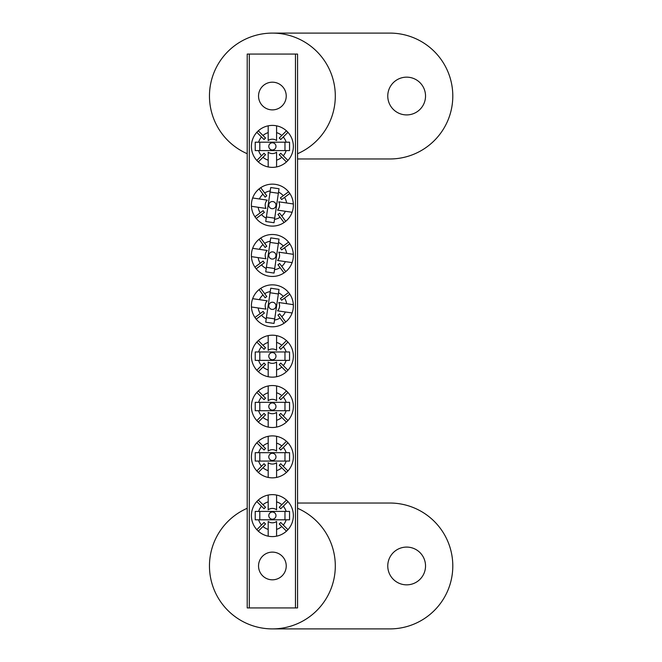 <?xml version="1.0" encoding="UTF-8"?>
<svg xmlns="http://www.w3.org/2000/svg" width="662" height="662" viewBox="0 0 662 662"><rect width="100%" height="100%" fill="white"/><g stroke="black" fill="none" stroke-linecap="round" stroke-linejoin="round"><path stroke-width="0.99" d="M406.65 77.156A18.884 18.884 0 0 0 387.767 96.04A18.884 18.884 0 0 0 406.65 114.915A18.884 18.884 0 0 0 425.534 96.04A18.884 18.884 0 0 0 406.65 77.156M297.561 153.716A62.94 62.94 0 0 0 272.388 33.1A62.94 62.94 0 0 0 247.207 153.716M297.561 158.971L389.868 158.971A62.94 62.94 0 0 0 452.8 96.04A62.94 62.94 0 0 0 389.868 33.1L272.388 33.1M272.388 82.187A13.844 13.844 0 0 0 258.536 96.04A13.844 13.844 0 0 0 272.388 109.884A13.844 13.844 0 0 0 286.232 96.04A13.844 13.844 0 0 0 272.388 82.187M272.388 552.116A13.844 13.844 0 0 0 258.536 565.96A13.844 13.844 0 0 0 272.388 579.813A13.844 13.844 0 0 0 286.232 565.96A13.844 13.844 0 0 0 272.388 552.116M295.459 607.923L295.459 54.077L297.561 54.077L297.561 607.923L247.207 607.923L247.207 54.077L249.309 54.077L249.309 607.923M295.459 54.077L249.309 54.077M406.65 547.085A18.884 18.884 0 0 0 387.767 565.96A18.884 18.884 0 0 0 406.65 584.844A18.884 18.884 0 0 0 425.534 565.96A18.884 18.884 0 0 0 406.65 547.085M247.207 508.284A62.94 62.94 0 0 0 272.388 628.9A62.94 62.94 0 0 0 297.561 508.284M272.388 628.9L389.868 628.9A62.94 62.94 0 0 0 452.8 565.96A62.94 62.94 0 0 0 389.868 503.029L297.561 503.029M272.388 359.772A3.6 3.6 0 0 1 268.789 356.173A3.6 3.6 0 0 1 272.388 352.581A3.6 3.6 0 0 1 275.98 356.173A3.6 3.6 0 0 1 272.388 359.772M281.789 367.062L286.456 371.73A20.977 20.977 0 0 1 276.584 376.728L276.584 369.934A14.382 14.382 0 0 0 281.789 367.062L279.232 364.505A10.791 10.791 0 0 0 280.721 363.024L283.27 365.581A14.382 14.382 0 0 0 286.141 360.368L255.218 360.368L255.218 351.977L286.141 351.977A14.382 14.382 0 0 0 283.27 346.772L280.721 349.321A10.791 10.791 0 0 0 279.232 347.84L281.789 345.291A14.382 14.382 0 0 0 276.584 342.411L276.584 335.617A20.977 20.977 0 0 0 256.823 342.097L261.498 346.772A14.382 14.382 0 0 0 258.627 351.977M276.584 369.934L276.584 362.015A7.191 7.191 0 0 1 268.184 362.015L268.184 369.934A14.382 14.382 0 0 1 262.98 367.062L258.312 371.73A20.977 20.977 0 0 0 268.184 376.728L268.184 369.934M286.456 371.73A20.977 20.977 0 0 0 286.456 340.616L281.789 345.291M276.584 376.728A20.977 20.977 0 0 1 268.184 376.728M256.823 342.097A20.977 20.977 0 0 0 258.312 371.73M276.584 342.411L276.584 350.33A7.191 7.191 0 0 0 268.184 350.33L268.184 342.411A14.382 14.382 0 0 0 262.98 345.291L265.536 347.84A10.791 10.791 0 0 0 264.047 349.321L261.498 346.772M258.627 360.368A14.382 14.382 0 0 0 261.498 365.581L256.823 370.248M286.141 351.977L289.551 351.977L289.551 360.368L286.141 360.368M287.945 370.248L283.27 365.581M283.27 346.772L287.945 342.097M268.184 342.411L268.184 335.617M286.456 340.616A20.977 20.977 0 0 0 276.584 335.617M262.98 345.291L258.312 340.616M261.498 365.581L264.047 363.024A10.791 10.791 0 0 0 265.536 364.505L262.98 367.062M259.794 351.977L259.794 360.368M284.974 360.368L284.974 351.977M268.83 305.298A3.6 3.6 0 0 1 272.91 302.269A3.6 3.6 0 0 1 275.946 306.349A3.6 3.6 0 0 1 271.859 309.386A3.6 3.6 0 0 1 268.83 305.298M260.24 313.54L254.944 317.487A20.977 20.977 0 0 1 251.436 306.986L258.163 307.971A14.382 14.382 0 0 0 260.24 313.54L263.137 311.388A10.791 10.791 0 0 0 264.395 313.076L261.498 315.228A14.382 14.382 0 0 0 266.232 318.827L270.733 288.227L279.033 289.451L274.531 320.052A14.382 14.382 0 0 0 280.1 317.967L277.949 315.071A10.791 10.791 0 0 0 279.629 313.821L281.789 316.717A14.382 14.382 0 0 0 285.388 311.984L292.108 312.969A20.977 20.977 0 0 0 288.574 292.488L283.27 296.427A14.382 14.382 0 0 0 278.537 292.827M258.163 307.971L265.992 309.129A7.191 7.191 0 0 1 267.216 300.821L259.38 299.671A14.382 14.382 0 0 1 262.98 294.938L259.041 289.633A20.977 20.977 0 0 0 252.661 298.678L259.38 299.671M254.944 317.487A20.977 20.977 0 0 0 285.727 322.013L281.789 316.717M251.436 306.986A20.977 20.977 0 0 1 252.661 298.678M288.574 292.488A20.977 20.977 0 0 0 259.041 289.633M285.388 311.984L277.552 310.826A7.191 7.191 0 0 0 278.776 302.526L286.613 303.676A14.382 14.382 0 0 0 284.528 298.107L281.631 300.258A10.791 10.791 0 0 0 280.374 298.579L283.27 296.427M270.237 291.603A14.382 14.382 0 0 0 264.668 293.688L260.729 288.384M274.531 320.052L274.035 323.42L265.735 322.204L266.232 318.827M256.194 319.167L261.498 315.228M280.1 317.967L284.039 323.271M286.613 303.676L293.332 304.669M285.727 322.013A20.977 20.977 0 0 0 292.108 312.969M284.528 298.107L289.824 294.168M264.668 293.688L266.819 296.584A10.791 10.791 0 0 0 265.139 297.834L262.98 294.938M278.371 293.986L270.071 292.761M266.397 317.669L274.705 318.894M272.388 149.984A3.6 3.6 0 0 1 268.789 146.385A3.6 3.6 0 0 1 272.388 142.793A3.6 3.6 0 0 1 275.98 146.385A3.6 3.6 0 0 1 272.388 149.984M281.789 157.275L286.456 161.942A20.977 20.977 0 0 1 276.584 166.94L276.584 160.146A14.382 14.382 0 0 0 281.789 157.275L279.232 154.718A10.791 10.791 0 0 0 280.721 153.236L283.27 155.785A14.382 14.382 0 0 0 286.141 150.58L255.218 150.58L255.218 142.189L286.141 142.189A14.382 14.382 0 0 0 283.27 136.984L280.721 139.533A10.791 10.791 0 0 0 279.232 138.052L281.789 135.503A14.382 14.382 0 0 0 276.584 132.623L276.584 125.83A20.977 20.977 0 0 0 256.823 132.309L261.498 136.984A14.382 14.382 0 0 0 258.627 142.189M276.584 160.146L276.584 152.227A7.191 7.191 0 0 1 268.184 152.227L268.184 160.146A14.382 14.382 0 0 1 262.98 157.275L258.312 161.942A20.977 20.977 0 0 0 268.184 166.94L268.184 160.146M286.456 161.942A20.977 20.977 0 0 0 286.456 130.828L281.789 135.503M276.584 166.94A20.977 20.977 0 0 1 268.184 166.94M256.823 132.309A20.977 20.977 0 0 0 258.312 161.942M276.584 132.623L276.584 140.543A7.191 7.191 0 0 0 268.184 140.543L268.184 132.623A14.382 14.382 0 0 0 262.98 135.503L265.536 138.052A10.791 10.791 0 0 0 264.047 139.533L261.498 136.984M258.627 150.58A14.382 14.382 0 0 0 261.498 155.785L256.823 160.461M286.141 142.189L289.551 142.189L289.551 150.58L286.141 150.58M287.945 160.461L283.27 155.785M283.27 136.984L287.945 132.309M268.184 132.623L268.184 125.83M286.456 130.828A20.977 20.977 0 0 0 276.584 125.83M262.98 135.503L258.312 130.828M261.498 155.785L264.047 153.236A10.791 10.791 0 0 0 265.536 154.718L262.98 157.275M259.794 142.189L259.794 150.58M284.974 150.58L284.974 142.189M272.388 519.207A3.6 3.6 0 0 1 268.789 515.615A3.6 3.6 0 0 1 272.388 512.016A3.6 3.6 0 0 1 275.98 515.615A3.6 3.6 0 0 1 272.388 519.207M281.789 526.497L286.456 531.172A20.977 20.977 0 0 1 276.584 536.17L276.584 529.377A14.382 14.382 0 0 0 281.789 526.497L279.232 523.948A10.791 10.791 0 0 0 280.721 522.467L283.27 525.016A14.382 14.382 0 0 0 286.141 519.811L255.218 519.811L255.218 511.42L286.141 511.42A14.382 14.382 0 0 0 283.27 506.215L280.721 508.764A10.791 10.791 0 0 0 279.232 507.282L281.789 504.725A14.382 14.382 0 0 0 276.584 501.854L276.584 495.06A20.977 20.977 0 0 0 256.823 501.539L261.498 506.215A14.382 14.382 0 0 0 258.627 511.42M276.584 529.377L276.584 521.457A7.191 7.191 0 0 1 268.184 521.457L268.184 529.377A14.382 14.382 0 0 1 262.98 526.497L258.312 531.172A20.977 20.977 0 0 0 268.184 536.17L268.184 529.377M286.456 531.172A20.977 20.977 0 0 0 286.456 500.058L281.789 504.725M276.584 536.17A20.977 20.977 0 0 1 268.184 536.17M256.823 501.539A20.977 20.977 0 0 0 258.312 531.172M276.584 501.854L276.584 509.773A7.191 7.191 0 0 0 268.184 509.773L268.184 501.854A14.382 14.382 0 0 0 262.98 504.725L265.536 507.282A10.791 10.791 0 0 0 264.047 508.764L261.498 506.215M258.627 519.811A14.382 14.382 0 0 0 261.498 525.016L256.823 529.691M286.141 511.42L289.551 511.42L289.551 519.811L286.141 519.811M287.945 529.691L283.27 525.016M283.27 506.215L287.945 501.539M268.184 501.854L268.184 495.06M286.456 500.058A20.977 20.977 0 0 0 276.584 495.06M262.98 504.725L258.312 500.058M261.498 525.016L264.047 522.467A10.791 10.791 0 0 0 265.536 523.948L262.98 526.497M259.794 511.42L259.794 519.811M284.974 519.811L284.974 511.42M272.388 410.117A3.6 3.6 0 0 1 268.789 406.526A3.6 3.6 0 0 1 272.388 402.926A3.6 3.6 0 0 1 275.98 406.526A3.6 3.6 0 0 1 272.388 410.117M281.789 417.408L286.456 422.083A20.977 20.977 0 0 1 276.584 427.081L276.584 420.287A14.382 14.382 0 0 0 281.789 417.408L279.232 414.859A10.791 10.791 0 0 0 280.721 413.378L283.27 415.926A14.382 14.382 0 0 0 286.141 410.721L255.218 410.721L255.218 402.33L286.141 402.33A14.382 14.382 0 0 0 283.27 397.117L280.721 399.674A10.791 10.791 0 0 0 279.232 398.193L281.789 395.636A14.382 14.382 0 0 0 276.584 392.765L276.584 385.971A20.977 20.977 0 0 0 256.823 392.45L261.498 397.117A14.382 14.382 0 0 0 258.627 402.33M276.584 420.287L276.584 412.368A7.191 7.191 0 0 1 268.184 412.368L268.184 420.287A14.382 14.382 0 0 1 262.98 417.408L258.312 422.083A20.977 20.977 0 0 0 268.184 427.081L268.184 420.287M286.456 422.083A20.977 20.977 0 0 0 286.456 390.969L281.789 395.636M276.584 427.081A20.977 20.977 0 0 1 268.184 427.081M256.823 392.45A20.977 20.977 0 0 0 258.312 422.083M276.584 392.765L276.584 400.684A7.191 7.191 0 0 0 268.184 400.684L268.184 392.765A14.382 14.382 0 0 0 262.98 395.636L265.536 398.193A10.791 10.791 0 0 0 264.047 399.674L261.498 397.117M258.627 410.721A14.382 14.382 0 0 0 261.498 415.926L256.823 420.602M286.141 402.33L289.551 402.33L289.551 410.721L286.141 410.721M287.945 420.602L283.27 415.926M283.27 397.117L287.945 392.45M268.184 392.765L268.184 385.971M286.456 390.969A20.977 20.977 0 0 0 276.584 385.971M262.98 395.636L258.312 390.969M261.498 415.926L264.047 413.378A10.791 10.791 0 0 0 265.536 414.859L262.98 417.408M259.794 402.33L259.794 410.721M284.974 410.721L284.974 402.33M268.83 254.953A3.6 3.6 0 0 1 272.91 251.916A3.6 3.6 0 0 1 275.946 256.004A3.6 3.6 0 0 1 271.859 259.032A3.6 3.6 0 0 1 268.83 254.953M260.24 263.195L254.944 267.134A20.977 20.977 0 0 1 251.436 256.633L258.163 257.626A14.382 14.382 0 0 0 260.24 263.195L263.137 261.043A10.791 10.791 0 0 0 264.395 262.723L261.498 264.874A14.382 14.382 0 0 0 266.232 268.474L270.733 237.881L279.033 239.098L274.531 269.699A14.382 14.382 0 0 0 280.1 267.613L277.949 264.717A10.791 10.791 0 0 0 279.629 263.468L281.789 266.364A14.382 14.382 0 0 0 285.388 261.631L292.108 262.624A20.977 20.977 0 0 0 288.574 242.135L283.27 246.074A14.382 14.382 0 0 0 278.537 242.474M258.163 257.626L265.992 258.776A7.191 7.191 0 0 1 267.216 250.476L259.38 249.317A14.382 14.382 0 0 1 262.98 244.584L259.041 239.288A20.977 20.977 0 0 0 252.661 248.333L259.38 249.317M254.944 267.134A20.977 20.977 0 0 0 285.727 271.668L281.789 266.364M251.436 256.633A20.977 20.977 0 0 1 252.661 248.333M288.574 242.135A20.977 20.977 0 0 0 259.041 239.288M285.388 261.631L277.552 260.48A7.191 7.191 0 0 0 278.776 252.172L286.613 253.331A14.382 14.382 0 0 0 284.528 247.762L281.631 249.913A10.791 10.791 0 0 0 280.374 248.225L283.27 246.074M270.237 241.249A14.382 14.382 0 0 0 264.668 243.335L260.729 238.03M274.531 269.699L274.035 273.075L265.735 271.85L266.232 268.474M256.194 268.813L261.498 264.874M280.1 267.613L284.039 272.918M286.613 253.331L293.332 254.316M285.727 271.668A20.977 20.977 0 0 0 292.108 262.624M284.528 247.762L289.824 243.815M264.668 243.335L266.819 246.231A10.791 10.791 0 0 0 265.139 247.48L262.98 244.584M278.371 243.633L270.071 242.408M266.397 267.316L274.705 268.54M272.388 460.471A3.6 3.6 0 0 1 268.789 456.871A3.6 3.6 0 0 1 272.388 453.28A3.6 3.6 0 0 1 275.98 456.871A3.6 3.6 0 0 1 272.388 460.471M281.789 467.761L286.456 472.428A20.977 20.977 0 0 1 276.584 477.426L276.584 470.632A14.382 14.382 0 0 0 281.789 467.761L279.232 465.204A10.791 10.791 0 0 0 280.721 463.723L283.27 466.28A14.382 14.382 0 0 0 286.141 461.066L255.218 461.066L255.218 452.676L286.141 452.676A14.382 14.382 0 0 0 283.27 447.471L280.721 450.019A10.791 10.791 0 0 0 279.232 448.538L281.789 445.989A14.382 14.382 0 0 0 276.584 443.11L276.584 436.316A20.977 20.977 0 0 0 256.823 442.795L261.498 447.471A14.382 14.382 0 0 0 258.627 452.676M276.584 470.632L276.584 462.713A7.191 7.191 0 0 1 268.184 462.713L268.184 470.632A14.382 14.382 0 0 1 262.98 467.761L258.312 472.428A20.977 20.977 0 0 0 268.184 477.426L268.184 470.632M286.456 472.428A20.977 20.977 0 0 0 286.456 441.314L281.789 445.989M276.584 477.426A20.977 20.977 0 0 1 268.184 477.426M256.823 442.795A20.977 20.977 0 0 0 258.312 472.428M276.584 443.11L276.584 451.029A7.191 7.191 0 0 0 268.184 451.029L268.184 443.11A14.382 14.382 0 0 0 262.98 445.989L265.536 448.538A10.791 10.791 0 0 0 264.047 450.019L261.498 447.471M258.627 461.066A14.382 14.382 0 0 0 261.498 466.28L256.823 470.947M286.141 452.676L289.551 452.676L289.551 461.066L286.141 461.066M287.945 470.947L283.27 466.28M283.27 447.471L287.945 442.795M268.184 443.11L268.184 436.316M286.456 441.314A20.977 20.977 0 0 0 276.584 436.316M262.98 445.989L258.312 441.314M261.498 466.28L264.047 463.723A10.791 10.791 0 0 0 265.536 465.204L262.98 467.761M259.794 452.676L259.794 461.066M284.974 461.066L284.974 452.676M268.83 204.599A3.6 3.6 0 0 1 272.91 201.571A3.6 3.6 0 0 1 275.946 205.65A3.6 3.6 0 0 1 271.859 208.687A3.6 3.6 0 0 1 268.83 204.599M260.24 212.841L254.944 216.78A20.977 20.977 0 0 1 251.436 206.279L258.163 207.272A14.382 14.382 0 0 0 260.24 212.841L263.137 210.69A10.791 10.791 0 0 0 264.395 212.378L261.498 214.529A14.382 14.382 0 0 0 266.232 218.129L270.733 187.528L279.033 188.753L274.531 219.354A14.382 14.382 0 0 0 280.1 217.268L277.949 214.372A10.791 10.791 0 0 0 279.629 213.123L281.789 216.019A14.382 14.382 0 0 0 285.388 211.286L292.108 212.27A20.977 20.977 0 0 0 288.574 191.79L283.27 195.729A14.382 14.382 0 0 0 278.537 192.121M258.163 207.272L265.992 208.431A7.191 7.191 0 0 1 267.216 200.123L259.38 198.972A14.382 14.382 0 0 1 262.98 194.239L259.041 188.935A20.977 20.977 0 0 0 252.661 197.979L259.38 198.972M254.944 216.78A20.977 20.977 0 0 0 285.727 221.315L281.789 216.019M251.436 206.279A20.977 20.977 0 0 1 252.661 197.979M288.574 191.79A20.977 20.977 0 0 0 259.041 188.935M285.388 211.286L277.552 210.127A7.191 7.191 0 0 0 278.776 201.827L286.613 202.977A14.382 14.382 0 0 0 284.528 197.408L281.631 199.56A10.791 10.791 0 0 0 280.374 197.88L283.27 195.729M270.237 190.904A14.382 14.382 0 0 0 264.668 192.99L260.729 187.685M274.531 219.354L274.035 222.722L265.735 221.505L266.232 218.129M256.194 218.468L261.498 214.529M280.1 217.268L284.039 222.573M286.613 202.977L293.332 203.97M285.727 221.315A20.977 20.977 0 0 0 292.108 212.27M284.528 197.408L289.824 193.47M264.668 192.99L266.819 195.886A10.791 10.791 0 0 0 265.139 197.135L262.98 194.239M278.371 193.287L270.071 192.063M266.397 216.97L274.705 218.187"/></g></svg>

